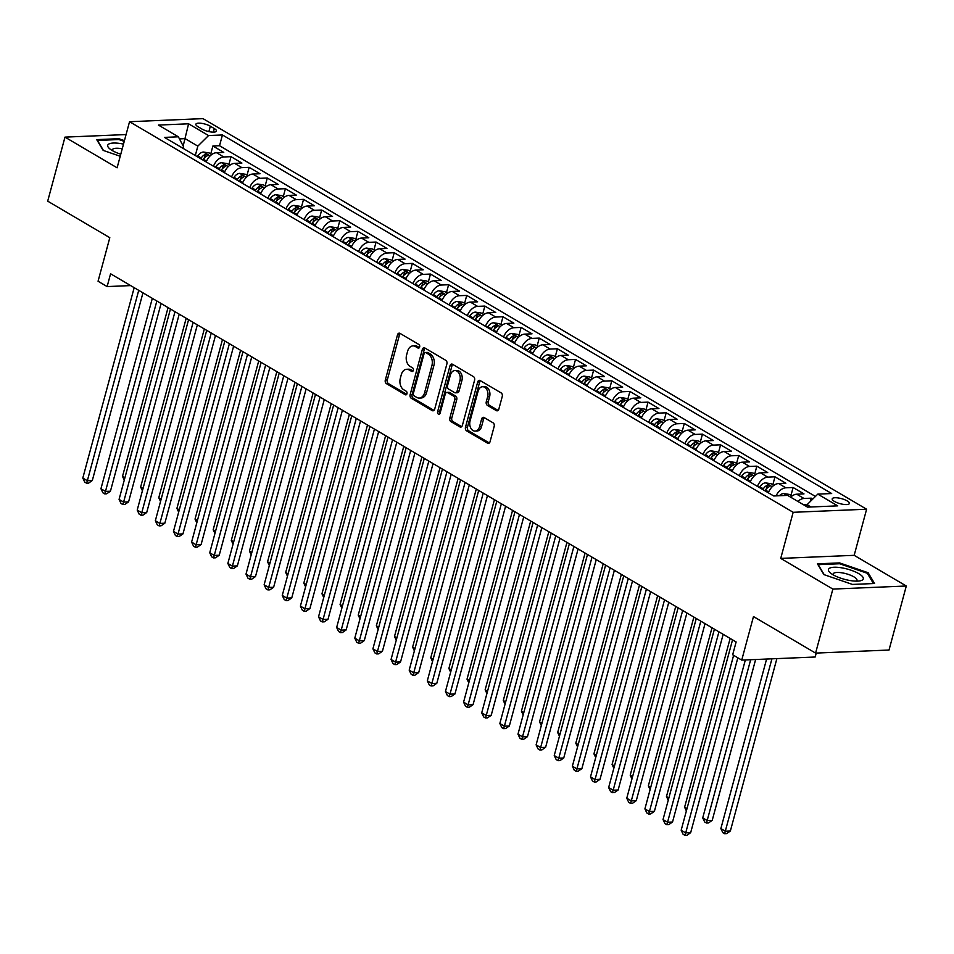 <?xml version="1.0" encoding="UTF-8"?>
<svg xmlns="http://www.w3.org/2000/svg" width="954" height="954" viewBox="0 0 954 954"><rect width="100%" height="100%" fill="white"/><g stroke="black" fill="none" stroke-linecap="round" stroke-linejoin="round"><path stroke-width="1.43" d="M419.653 346.982A1.908 1.336 -92.4 0 0 418.878 344.489L399.976 333.363A2.719 1.908 -92.4 0 0 399.177 333.149A2.719 1.908 -92.4 0 0 397.508 334.83L385.309 380.074A2.719 1.908 -92.4 0 0 386.406 383.639L405.319 394.765A1.908 1.336 -92.4 0 0 406.261 391.247L403.816 389.804A8.717 6.094 -92.4 0 1 400.298 378.404L401.312 374.636A8.717 6.094 -92.4 0 1 406.642 369.281A8.717 6.094 -92.4 0 1 409.171 369.949L411.627 371.392A1.908 1.336 -92.4 0 0 412.569 367.862L410.125 366.431A8.717 6.094 -92.4 0 1 406.595 355.031L407.62 351.263A8.717 6.094 -92.4 0 1 412.951 345.897A8.717 6.094 -92.4 0 1 415.479 346.564L417.935 348.007A1.908 1.336 -92.4 0 0 419.653 346.982M847.14 500.886A8.884 2.612 15.1 0 0 837.994 497.916A8.884 2.612 15.1 0 0 832.21 498.847A8.884 2.612 15.1 0 0 834.44 501.422A8.884 2.612 15.1 0 0 843.586 504.392A8.884 2.612 15.1 0 0 849.37 503.473A8.884 2.612 15.1 0 0 847.14 500.886M496.366 410.637A2.719 1.908 -92.4 0 0 497.165 410.84A2.719 1.908 -92.4 0 0 498.823 409.171L502.257 396.47A2.719 1.908 -92.4 0 0 501.148 392.905L480.148 380.551A2.719 1.908 -92.4 0 0 479.361 380.336A2.719 1.908 -92.4 0 0 477.692 382.017L465.48 427.261A2.719 1.908 -92.4 0 0 466.578 430.826L487.589 443.193A2.719 1.908 -92.4 0 0 488.376 443.395A2.719 1.908 -92.4 0 0 490.046 441.726L494.184 426.39A2.719 1.908 -92.4 0 0 493.075 422.825L484.095 417.53A2.719 1.908 -92.4 0 0 483.296 417.327A2.719 1.908 -92.4 0 0 481.627 418.997L479.576 426.605A7.286 5.092 -92.4 0 1 475.128 431.089A7.286 5.092 -92.4 0 1 470.06 421L478.097 391.212A7.286 5.092 -92.4 0 1 482.557 386.728A7.286 5.092 -92.4 0 1 487.613 396.816L486.278 401.777A2.719 1.908 -92.4 0 0 487.375 405.343L496.366 410.637L497.928 410.566M126.071 134.562L64.979 137.126L47.7 201.151L109.805 237.701L98.059 281.239L107.122 286.582L110.581 273.774L736.13 641.959L732.672 654.754L741.735 660.096L815.181 657.008L816.242 653.085M832.866 589.083L906.3 586.006L854.176 555.323L780.73 558.4L832.866 589.083L815.587 653.108L753.481 616.558L741.735 660.096M780.73 558.4L793.168 512.298L129.541 121.707L202.987 118.63L866.614 509.221L793.168 512.298M64.979 137.126L117.103 167.809L129.541 121.707M446.901 363.891A2.719 1.908 -92.4 0 0 445.804 360.338L424.792 347.971A2.719 1.908 -92.4 0 0 424.005 347.769A2.719 1.908 -92.4 0 0 422.336 349.438L410.137 394.682A2.719 1.908 -92.4 0 0 411.234 398.247L432.234 410.614A2.719 1.908 -92.4 0 0 433.021 410.816A2.719 1.908 -92.4 0 0 434.69 409.147L446.901 363.891M452.47 364.261L473.47 376.627A2.719 1.908 -92.4 0 1 474.579 380.181L462.368 425.436A2.719 1.908 -92.4 0 1 460.699 427.106A2.719 1.908 -92.4 0 1 459.911 426.903L450.92 421.608A2.719 1.908 -92.4 0 1 449.823 418.043L454.772 399.69A2.719 1.908 -92.4 0 0 453.675 396.137L447.712 392.631A2.719 1.908 -92.4 0 0 446.913 392.416A2.719 1.908 -92.4 0 0 445.244 394.097L440.092 413.201A1.908 1.336 -92.4 0 1 437.6 411.734L450.014 365.728A2.719 1.908 -92.4 0 1 451.683 364.058A2.719 1.908 -92.4 0 1 452.47 364.261M906.3 586.006L889.021 650.032L815.587 653.108M812.772 499.073L811.246 498.167L810.351 501.458M797.866 501.422A11.102 7.238 -59.5 0 1 803.995 498.477L796.745 494.208L803.983 493.898L793.108 487.494L790.985 495.376M776.079 495.865A11.102 7.238 -59.5 0 1 785.857 487.804L778.607 483.535L785.857 483.225L774.982 476.821L772.847 484.704M757.452 486.397A11.102 7.238 -59.5 0 1 767.731 477.131L760.481 472.862L767.72 472.552L756.844 466.148L754.721 474.031M739.314 475.724A11.102 7.238 -59.5 0 1 749.606 466.458L742.343 462.189L749.594 461.891L738.718 455.487L736.583 463.358M721.188 465.051A11.102 7.238 -59.5 0 1 731.468 455.785L724.217 451.516L731.456 451.218L720.58 444.814L718.457 452.685M703.05 454.378A11.102 7.238 -59.5 0 1 713.342 445.113L706.079 440.843L713.33 440.545L702.454 434.142L700.319 442.012M684.924 443.705A11.102 7.238 -59.5 0 1 695.204 434.44L687.953 430.171L695.192 429.872L684.316 423.469L682.193 431.339M666.786 433.033A11.102 7.238 -59.5 0 1 677.078 423.767L669.815 419.498L677.066 419.2L666.19 412.796L664.056 420.666M648.66 422.36A11.102 7.238 -59.5 0 1 658.94 413.094L651.689 408.825L658.928 408.527L648.052 402.123L645.93 409.993M630.522 411.687A11.102 7.238 -59.5 0 1 640.814 402.421L633.551 398.164L640.802 397.854L629.926 391.45L627.792 399.332M612.396 401.026A11.102 7.238 -59.5 0 1 622.676 391.76L615.425 387.491L622.664 387.181L611.788 380.777L609.666 388.66M594.259 390.353A11.102 7.238 -59.5 0 1 604.55 381.087L597.287 376.818L604.538 376.508L593.662 370.104L591.528 377.987M576.133 379.68A11.102 7.238 -59.5 0 1 586.412 370.414L579.161 366.145L586.4 365.835L575.524 359.431L573.402 367.314M557.995 369.007A11.102 7.238 -59.5 0 1 568.286 359.741L561.024 355.472L568.274 355.162L557.398 348.759L555.264 356.641M539.869 358.334A11.102 7.238 -59.5 0 1 550.148 349.069L542.898 344.799L550.136 344.489L539.26 338.098L537.138 345.968M521.731 347.661A11.102 7.238 -59.5 0 1 532.022 338.396L524.76 334.127L532.01 333.828L521.134 327.425L519 335.295M503.605 336.989A11.102 7.238 -59.5 0 1 513.884 327.723L506.634 323.454L513.872 323.156L502.996 316.752L500.874 324.622M485.467 326.316A11.102 7.238 -59.5 0 1 495.758 317.05L488.496 312.781L495.746 312.483L484.87 306.079L482.736 313.949M467.341 315.643A11.102 7.238 -59.5 0 1 477.62 306.377L470.37 302.108L477.608 301.81L466.733 295.406L464.61 303.277M449.203 304.97A11.102 7.238 -59.5 0 1 459.494 295.704L452.232 291.435L459.482 291.137L448.607 284.733L446.472 292.604M431.077 294.297A11.102 7.238 -59.5 0 1 441.356 285.031L434.106 280.762L441.344 280.464L430.469 274.06L428.346 281.931M412.939 283.624A11.102 7.238 -59.5 0 1 423.23 274.37L415.968 270.101L423.218 269.791L412.343 263.387L410.208 271.27M394.813 272.963A11.102 7.238 -59.5 0 1 405.092 263.698L397.842 259.428L405.08 259.118L394.205 252.715L392.082 260.597M376.675 262.29A11.102 7.238 -59.5 0 1 386.966 253.025L379.704 248.755L386.954 248.445L376.079 242.042L373.944 249.924M358.549 251.617A11.102 7.238 -59.5 0 1 368.828 242.352L361.578 238.083L368.816 237.773L357.941 231.369L355.818 239.251M340.411 240.945A11.102 7.238 -59.5 0 1 350.702 231.679L343.44 227.41L350.69 227.1L339.815 220.696L337.68 228.578M322.285 230.272A11.102 7.238 -59.5 0 1 332.564 221.006L325.314 216.737L332.552 216.427L321.677 210.035L319.554 217.906M304.147 219.599A11.102 7.238 -59.5 0 1 314.438 210.333L307.176 206.064L314.426 205.766L303.551 199.362L301.416 207.233M286.021 208.926A11.102 7.238 -59.5 0 1 296.3 199.66L289.05 195.391L296.289 195.093L285.413 188.689L283.29 196.56M267.883 198.253A11.102 7.238 -59.5 0 1 278.174 188.987L270.912 184.718L278.163 184.42L267.287 178.016L265.152 185.887M249.757 187.58A11.102 7.238 -59.5 0 1 260.037 178.315L252.786 174.045L260.025 173.747L249.149 167.344L247.026 175.214M231.619 176.907A11.102 7.238 -59.5 0 1 241.911 167.642L234.648 163.372L241.899 163.074L231.023 156.671L223.773 156.969A11.102 7.238 120.5 0 0 213.493 166.234M228.888 164.541L231.023 156.671M198.027 126.727L202.01 129.076A8.61 2.54 15.1 0 0 210.87 131.95A8.61 2.54 15.1 0 0 216.475 131.056A8.61 2.54 15.1 0 0 214.316 128.563L210.333 126.214A8.61 2.54 15.1 0 0 201.473 123.328A8.61 2.54 15.1 0 0 195.868 124.223A8.61 2.54 15.1 0 0 198.027 126.727M810.96 506.979L807.072 504.702L817.781 494.124L831.673 493.54L222.437 134.967L208.544 135.551L197.836 146.129L195.308 155.538M817.781 494.124L837.719 505.858L807.549 507.123L787.61 495.388L773.718 495.973L164.482 137.4L178.374 136.816L158.436 125.069L188.594 123.805L208.544 135.551M815.431 496.438L219.539 145.724L212.885 145.998L223.761 152.401L216.522 152.7A11.102 7.238 120.5 0 0 206.231 161.965M241.911 167.642L249.149 167.344M260.037 178.315L267.287 178.016M278.174 188.987L285.413 188.689M296.3 199.66L303.551 199.362M314.438 210.333L321.677 210.035M332.564 221.006L339.815 220.696M350.702 231.679L357.941 231.369M368.828 242.352L376.079 242.042M386.966 253.025L394.205 252.715M405.092 263.698L412.343 263.387M423.23 274.37L430.469 274.06M441.356 285.031L448.607 284.733M459.494 295.704L466.733 295.406M477.62 306.377L484.87 306.079M495.758 317.05L502.996 316.752M513.884 327.723L521.134 327.425M532.022 338.396L539.26 338.098M550.148 349.069L557.398 348.759M568.286 359.741L575.524 359.431M586.412 370.414L593.662 370.104M604.55 381.087L611.788 380.777M622.676 391.76L629.926 391.45M640.814 402.421L648.052 402.123M658.94 413.094L666.19 412.796M677.078 423.767L684.316 423.469M695.204 434.44L702.454 434.142M713.342 445.113L720.58 444.814M731.468 455.785L738.718 455.487M749.606 466.458L756.844 466.148M767.731 477.131L774.982 476.821M785.857 487.804L793.108 487.494M803.995 498.477L811.246 498.167M807.072 504.702L806.571 506.55M197.836 146.129L185.148 138.652L179.459 138.89M183.168 145.986L188.594 123.805M183.108 148.359L183.55 146.725L178.374 136.816M854.176 555.323L866.614 509.221M107.122 286.582L130.65 285.592M210.762 153.88L212.885 145.998M219.539 145.724L222.437 134.967M234.648 163.372A11.102 7.238 120.5 0 0 224.369 172.638M252.786 174.045A11.102 7.238 120.5 0 0 242.495 183.311M270.912 184.718A11.102 7.238 120.5 0 0 260.633 193.984M289.05 195.391A11.102 7.238 120.5 0 0 278.759 204.657M307.176 206.064A11.102 7.238 120.5 0 0 296.897 215.33M325.314 216.737A11.102 7.238 120.5 0 0 315.023 226.003M343.44 227.41A11.102 7.238 120.5 0 0 333.161 236.675M361.578 238.083A11.102 7.238 120.5 0 0 351.287 247.348M379.704 248.755A11.102 7.238 120.5 0 0 369.425 258.021M397.842 259.428A11.102 7.238 120.5 0 0 387.551 268.694M415.968 270.101A11.102 7.238 120.5 0 0 405.688 279.355M434.106 280.762A11.102 7.238 120.5 0 0 423.814 290.028M452.232 291.435A11.102 7.238 120.5 0 0 441.952 300.701M470.37 302.108A11.102 7.238 120.5 0 0 460.078 311.374M488.496 312.781A11.102 7.238 120.5 0 0 478.216 322.047M506.634 323.454A11.102 7.238 120.5 0 0 496.342 332.719M524.76 334.127A11.102 7.238 120.5 0 0 514.48 343.392M542.898 344.799A11.102 7.238 120.5 0 0 532.606 354.065M561.024 355.472A11.102 7.238 120.5 0 0 550.744 364.738M579.161 366.145A11.102 7.238 120.5 0 0 568.87 375.411M597.287 376.818A11.102 7.238 120.5 0 0 587.008 386.084M615.425 387.491A11.102 7.238 120.5 0 0 605.134 396.757M633.551 398.164A11.102 7.238 120.5 0 0 623.272 407.418M651.689 408.825A11.102 7.238 120.5 0 0 641.398 418.09M669.815 419.498A11.102 7.238 120.5 0 0 659.536 428.763M687.953 430.171A11.102 7.238 120.5 0 0 677.662 439.436M706.079 440.843A11.102 7.238 120.5 0 0 695.8 450.109M724.217 451.516A11.102 7.238 120.5 0 0 713.926 460.782M742.343 462.189A11.102 7.238 120.5 0 0 732.064 471.455M760.481 472.862A11.102 7.238 120.5 0 0 750.19 482.128M778.607 483.535A11.102 7.238 120.5 0 0 768.328 492.801M796.745 494.208A11.102 7.238 120.5 0 0 790.616 497.153M124.437 140.632L118.833 138.7L96.712 139.63L103.151 150.386L120.216 156.265M874.568 583.502L868.128 572.734L839.568 562.908L817.459 563.838L823.898 574.594L852.447 584.432L874.568 583.502M118.594 139.558L118.833 138.7M839.341 563.766L839.568 562.908M867.77 574.069L868.128 572.734M419.366 347.602L417.47 346.481A8.717 6.094 -92.4 0 0 414.93 345.813L412.951 345.897M406.642 369.281L408.622 369.198A8.717 6.094 -92.4 0 1 411.162 369.866L413.058 370.987M400.203 333.495A2.719 1.908 -92.4 0 0 399.499 334.747L387.288 379.99A2.719 1.908 -92.4 0 0 388.385 383.556L406.75 394.36M425.031 348.103A2.719 1.908 -92.4 0 0 424.327 349.355L412.116 394.598A2.719 1.908 -92.4 0 0 413.213 398.164L433.987 410.387M425.806 352.646A1.908 1.336 -92.4 0 0 424.089 353.672L413.368 393.394A1.908 1.336 -92.4 0 0 414.143 395.886L416.719 397.401A8.717 6.094 -92.4 0 0 419.259 398.068A8.717 6.094 -92.4 0 0 424.59 392.702L431.912 365.561A8.717 6.094 -92.4 0 0 428.382 354.161L425.806 352.646L427.786 352.563A1.908 1.336 -92.4 0 0 427.237 352.42L425.257 352.503M419.259 398.068L421.239 397.985A8.717 6.094 -92.4 0 0 426.569 392.631L424.59 392.702M427.786 352.563L430.373 354.077A8.717 6.094 -92.4 0 1 433.891 365.477L426.569 392.631M461.664 426.676L452.911 421.525L450.92 421.608M446.913 392.416L448.905 392.332A2.719 1.908 -92.4 0 1 449.692 392.547L455.654 396.053A2.719 1.908 -92.4 0 1 456.751 399.607L451.802 417.959A2.719 1.908 -92.4 0 0 452.911 421.525M452.709 364.392A2.719 1.908 -92.4 0 0 452.005 365.644L439.591 411.651A1.908 1.336 -92.4 0 0 439.889 413.69M459.911 380.658A7.286 5.092 -92.4 0 0 454.843 370.569A7.286 5.092 -92.4 0 0 450.383 375.053L447.557 385.547A2.719 1.908 -92.4 0 0 448.654 389.101L454.617 392.619A2.719 1.908 -92.4 0 0 455.416 392.821A2.719 1.908 -92.4 0 0 457.073 391.152L459.911 380.658L461.891 380.574A7.286 5.092 -92.4 0 0 456.823 370.486L454.843 370.569M455.416 392.821L457.395 392.738A2.719 1.908 -92.4 0 0 459.065 391.068L457.073 391.152M461.891 380.574L459.065 391.068M482.557 386.728L484.537 386.644A7.286 5.092 -92.4 0 1 489.605 396.733L488.269 401.694A2.719 1.908 -92.4 0 0 489.366 405.259L498.119 410.411M475.128 431.089L477.107 431.005A7.286 5.092 -92.4 0 0 481.567 426.521L479.576 426.605M484.322 417.673A2.719 1.908 -92.4 0 0 483.618 418.913L481.567 426.521M480.375 380.682A2.719 1.908 -92.4 0 0 479.671 381.934L467.472 427.177A2.719 1.908 -92.4 0 0 468.569 430.743L489.342 442.966M211.812 154.488L209.164 152.938L203.381 152.032A7.358 4.794 120.5 0 0 197.776 155.967L197.287 156.706M202.916 160.01L203.393 159.27A7.358 4.794 -59.5 0 1 207.423 155.717C208.342 154.81 207.626 154.381 205.253 154.441A7.358 4.794 120.5 0 0 201.222 157.994L200.734 158.734M202.773 159.926L203.119 159.39A3.744 2.445 -59.5 0 1 204.228 158.149M168.059 307.605L122.506 476.404L124.902 477.811M124.282 480.101L122.506 476.404M138.724 290.338L87.351 480.733L82.807 478.061L134.18 287.667M142.957 292.83L92.311 480.518L87.351 480.733L86.575 483.201L84.763 482.128L82.807 478.061M92.311 480.518L88.567 483.118L86.575 483.201M123.495 144.114A18.043 5.319 15.1 0 0 109.662 148.741A18.043 5.319 15.1 0 0 112.226 150.517A18.043 5.319 15.1 0 0 120.776 154.226M122.231 148.8A12.354 3.637 15.1 0 0 112.381 149.79A12.354 3.637 15.1 0 0 112.477 150.66M103.473 150.505L97.463 140.441L118.892 139.546L124.235 141.383M842.12 567.904A18.043 5.319 15.1 0 0 830.397 572.949A18.043 5.319 15.1 0 0 849.632 580.461A18.043 5.319 15.1 0 0 859.864 580.891A18.043 5.319 15.1 0 0 860.556 574.809A18.043 5.319 15.1 0 0 842.12 567.904M856.453 581.141A12.354 3.637 15.1 0 0 856.978 580.426A12.354 3.637 15.1 0 0 842.477 572.913A12.354 3.637 15.1 0 0 833.128 573.998A12.354 3.637 15.1 0 0 833.224 574.868M824.22 574.713L818.198 564.649L839.627 563.754L867.305 573.282L873.447 583.55M229.95 165.161L227.29 163.611L221.507 162.705A7.358 4.794 120.5 0 0 215.902 166.64L215.425 167.379M221.042 170.683L221.519 169.943A7.358 4.794 -59.5 0 1 225.561 166.39C226.48 165.483 225.752 165.054 223.379 165.114A7.358 4.794 120.5 0 0 219.348 168.667L218.871 169.407M220.899 170.599L221.256 170.062A3.744 2.445 -59.5 0 1 222.354 168.822M186.185 318.278L140.643 487.065L143.04 488.484M142.42 490.773L140.643 487.065M248.076 175.834L245.428 174.272L239.645 173.378A7.358 4.794 120.5 0 0 234.04 177.313L233.551 178.052M239.18 181.355L239.657 180.616A7.358 4.794 -59.5 0 1 243.687 177.062C244.606 176.156 243.89 175.727 241.517 175.786A7.358 4.794 120.5 0 0 237.486 179.34L236.997 180.079M239.037 181.272L239.382 180.735A3.744 2.445 -59.5 0 1 240.491 179.495M204.323 328.951L158.769 497.738L161.166 499.157M160.546 501.446L158.769 497.738M266.214 186.507L263.554 184.945L257.771 184.05A7.358 4.794 120.5 0 0 252.166 187.986L251.689 188.725M257.306 192.028L257.783 191.289A7.358 4.794 -59.5 0 1 261.825 187.735C262.744 186.829 262.016 186.4 259.643 186.459A7.358 4.794 120.5 0 0 255.612 190.013L255.135 190.752M257.163 191.945L257.52 191.408A3.744 2.445 -59.5 0 1 258.617 190.168M222.449 339.624L176.907 508.41L179.304 509.83M178.684 512.119L176.907 508.41M284.34 197.18L281.692 195.618L275.909 194.723A7.358 4.794 120.5 0 0 270.304 198.647L269.815 199.398M275.444 202.701L275.921 201.962A7.358 4.794 -59.5 0 1 279.951 198.408C280.87 197.502 280.154 197.073 277.781 197.132A7.358 4.794 120.5 0 0 273.75 200.674L273.261 201.425M275.301 202.618L275.646 202.081A3.744 2.445 -59.5 0 1 276.755 200.841L277.781 197.132M240.587 350.297L195.033 519.083L197.43 520.49M196.81 522.792L195.033 519.083M156.85 301.011L105.477 491.405L100.945 488.734L152.318 298.34M161.083 303.503L110.437 491.191L105.477 491.405L104.713 493.874L102.901 492.801L100.945 488.734M110.437 491.191L106.693 493.79L104.713 493.874M174.987 311.684L123.615 502.078L119.071 499.407L170.444 309.013M179.221 314.176L128.575 501.864L123.615 502.078L122.839 504.547L121.027 503.473L119.071 499.407M128.575 501.864L124.831 504.463L122.839 504.547M193.113 322.357L141.741 512.751L137.209 510.08L188.582 319.685M197.347 324.849L146.701 512.536L141.741 512.751L140.977 515.22L139.165 514.146L137.209 510.08M146.701 512.536L142.957 515.136L140.977 515.22M211.251 333.029L159.878 523.424L155.335 520.753L206.708 330.358M215.485 335.522L164.839 523.209L159.878 523.424L159.103 525.881L157.291 524.819L155.335 520.753M164.839 523.209L161.083 525.797L159.103 525.881M302.478 207.853L299.818 206.291L294.035 205.396A7.358 4.794 120.5 0 0 288.43 209.32L287.953 210.059M293.57 213.374L294.047 212.635A7.358 4.794 -59.5 0 1 298.089 209.081C299.007 208.175 298.28 207.745 295.907 207.793A7.358 4.794 120.5 0 0 291.876 211.347L291.399 212.098M293.427 213.291L293.772 212.754A3.744 2.445 -59.5 0 1 294.881 211.514L295.907 207.793M258.713 360.958L213.171 529.756L215.568 531.163M214.948 533.465L213.171 529.756M229.377 343.702L178.004 534.097L173.473 531.426L224.846 341.031M233.611 346.195L182.965 533.882L178.004 534.097L177.241 536.553L175.417 535.492L173.473 531.426M182.965 533.882L179.221 536.47L177.241 536.553M320.604 218.526L317.956 216.963L312.173 216.069A7.358 4.794 120.5 0 0 306.568 219.992L306.079 220.732M311.708 224.047L312.185 223.308A7.358 4.794 -59.5 0 1 316.215 219.754C317.133 218.836 316.406 218.418 314.045 218.466A7.358 4.794 120.5 0 0 310.014 222.02L309.525 222.759M311.564 223.963L311.91 223.427A3.744 2.445 -59.5 0 1 313.019 222.175L314.045 218.466M276.851 371.631L231.297 540.429L233.694 541.836M233.074 544.138L231.297 540.429M247.515 354.363L196.142 544.758L191.599 542.099L242.972 351.704M251.749 356.856L201.103 544.555L196.142 544.758L195.367 547.226L193.555 546.165L191.599 542.099M201.103 544.555L197.347 547.143L195.367 547.226M338.742 229.198L336.082 227.636L330.299 226.742A7.358 4.794 120.5 0 0 324.694 230.665L324.217 231.405M329.834 234.72L330.311 233.98A7.358 4.794 -59.5 0 1 334.353 230.427C335.271 229.509 334.544 229.091 332.171 229.139A7.358 4.794 120.5 0 0 328.14 232.693L327.663 233.432M329.69 234.636L330.036 234.1A3.744 2.445 -59.5 0 1 331.145 232.848L332.171 229.139M294.977 382.304L249.435 551.102L251.832 552.509M251.212 554.811L249.435 551.102M265.641 365.036L214.268 555.431L209.737 552.771L261.11 362.377M269.875 367.528L219.229 555.228L214.268 555.431L213.505 557.899L211.681 556.838L209.737 552.771M219.229 555.228L215.485 557.816L213.505 557.899M356.868 239.871L354.22 238.309L348.437 237.415A7.358 4.794 120.5 0 0 342.832 241.338L342.343 242.077M347.971 245.393L348.448 244.653A7.358 4.794 -59.5 0 1 352.479 241.1C353.397 240.181 352.67 239.764 350.309 239.812A7.358 4.794 120.5 0 0 346.266 243.365L345.789 244.105M347.828 245.309L348.174 244.761A3.744 2.445 -59.5 0 1 349.283 243.52M313.115 392.976L267.561 561.775L269.958 563.182M269.338 565.472L267.561 561.775M283.779 375.709L232.406 566.104L227.863 563.444L279.236 373.05M288.013 378.201L237.367 565.901L232.406 566.104L231.631 568.572L229.819 567.511L227.863 563.444M237.367 565.901L233.611 568.489L231.631 568.572M375.005 250.544L372.346 248.982L366.563 248.076A7.358 4.794 120.5 0 0 360.958 252.011L360.481 252.75M366.097 256.066L366.574 255.314A7.358 4.794 -59.5 0 1 370.617 251.773C371.535 250.854 370.808 250.425 368.435 250.485A7.358 4.794 120.5 0 0 364.404 254.038L363.927 254.778M365.954 255.982L366.3 255.433A3.744 2.445 -59.5 0 1 367.409 254.193M331.241 403.649L285.699 572.448L288.096 573.855M287.476 576.144L285.699 572.448M393.131 261.217L390.484 259.655L384.7 258.749A7.358 4.794 120.5 0 0 379.096 262.684L378.607 263.423M384.235 266.726L384.712 265.987A7.358 4.794 -59.5 0 1 388.743 262.433C389.661 261.527 388.934 261.098 386.573 261.157A7.358 4.794 120.5 0 0 382.53 264.711L382.053 265.45M384.092 266.643L384.438 266.106A3.744 2.445 -59.5 0 1 385.547 264.866M349.379 414.322L303.825 583.121L306.222 584.528M305.602 586.817L303.825 583.121M411.269 271.89L408.61 270.328L402.826 269.422A7.358 4.794 120.5 0 0 397.222 273.357L396.745 274.096M402.361 277.399L402.838 276.66A7.358 4.794 -59.5 0 1 406.881 273.106C407.799 272.2 407.072 271.771 404.699 271.83A7.358 4.794 120.5 0 0 400.668 275.384L400.191 276.123M402.218 277.316L402.564 276.779A3.744 2.445 -59.5 0 1 403.673 275.539M367.505 424.995L321.963 593.793L324.36 595.201M323.74 597.49L321.963 593.793M429.395 282.551L426.748 281.001L420.964 280.094A7.358 4.794 120.5 0 0 415.36 284.03L414.871 284.769M420.499 288.072L420.976 287.333A7.358 4.794 -59.5 0 1 425.007 283.779C425.925 282.873 425.198 282.444 422.837 282.503A7.358 4.794 120.5 0 0 418.794 286.057L418.317 286.796M420.356 287.989L420.702 287.452A3.744 2.445 -59.5 0 1 421.811 286.212M385.631 435.668L340.089 604.466L342.486 605.873M341.866 608.163L340.089 604.466M447.533 293.224L444.874 291.674L439.09 290.767A7.358 4.794 120.5 0 0 433.486 294.703L433.009 295.442M438.625 298.745L439.102 298.006A7.358 4.794 -59.5 0 1 443.145 294.452C444.063 293.546 443.336 293.116 440.963 293.176A7.358 4.794 120.5 0 0 436.932 296.73L436.455 297.469M438.482 298.662L438.828 298.125A3.744 2.445 -59.5 0 1 439.937 296.885M403.769 446.341L358.227 615.127L360.624 616.546M360.004 618.836L358.227 615.127M465.659 303.897L463.012 302.335L457.228 301.44A7.358 4.794 120.5 0 0 451.624 305.375L451.135 306.115M456.763 309.418L457.24 308.679A7.358 4.794 -59.5 0 1 461.271 305.125C462.189 304.219 461.462 303.789 459.101 303.849A7.358 4.794 120.5 0 0 455.058 307.403L454.581 308.142M456.62 309.334L456.966 308.798A3.744 2.445 -59.5 0 1 458.075 307.558M421.895 457.014L376.353 625.8L378.75 627.219M378.13 629.509L376.353 625.8M483.797 314.57L481.138 313.007L475.354 312.113A7.358 4.794 120.5 0 0 469.75 316.048L469.273 316.788M474.889 320.091L475.366 319.351A7.358 4.794 -59.5 0 1 479.409 315.798C480.327 314.892 479.6 314.462 477.227 314.522A7.358 4.794 120.5 0 0 473.196 318.076L472.719 318.815M474.746 320.007L475.092 319.471A3.744 2.445 -59.5 0 1 476.201 318.231M440.032 467.687L394.491 636.473L396.888 637.88M396.268 640.182L394.491 636.473M501.923 325.242L499.276 323.68L493.492 322.786A7.358 4.794 120.5 0 0 487.888 326.709L487.399 327.461M493.027 330.764L493.504 330.024A7.358 4.794 -59.5 0 1 497.535 326.471C498.453 325.564 497.726 325.135 495.364 325.195A7.358 4.794 120.5 0 0 491.322 328.736L490.845 329.488M492.884 330.68L493.23 330.144A3.744 2.445 -59.5 0 1 494.339 328.903M458.158 478.348L412.617 647.146L415.014 648.553M414.394 650.855L412.617 647.146M520.061 335.915L517.402 334.353L511.618 333.459A7.358 4.794 120.5 0 0 506.014 337.382L505.537 338.121M511.153 341.437L511.63 340.697A7.358 4.794 -59.5 0 1 515.673 337.144C516.591 336.237 515.864 335.808 513.49 335.856A7.358 4.794 120.5 0 0 509.46 339.409L508.983 340.149M511.01 341.353L511.356 340.816A3.744 2.445 -59.5 0 1 512.465 339.576M476.296 489.02L430.755 657.819L433.152 659.226M432.532 661.527L430.755 657.819M538.187 346.588L535.54 345.026L529.756 344.132A7.358 4.794 120.5 0 0 524.151 348.055L523.663 348.794M529.291 352.109L529.768 351.37A7.358 4.794 -59.5 0 1 533.799 347.816C534.717 346.898 533.99 346.481 531.628 346.529A7.358 4.794 120.5 0 0 527.586 350.082L527.109 350.822M529.148 352.026L529.494 351.489A3.744 2.445 -59.5 0 1 530.603 350.237M494.422 499.693L448.881 668.492L451.278 669.899M450.658 672.2L448.881 668.492M556.325 357.261L553.666 355.699L547.882 354.805A7.358 4.794 120.5 0 0 542.277 358.728L541.8 359.467M547.417 362.782L547.894 362.043A7.358 4.794 -59.5 0 1 551.937 358.489C552.855 357.571 552.127 357.154 549.754 357.201A7.358 4.794 120.5 0 0 545.724 360.755L545.247 361.494M547.274 362.699L547.62 362.15A3.744 2.445 -59.5 0 1 548.729 360.91M512.56 510.366L467.019 679.165L469.416 680.572M468.796 682.873L467.019 679.165M574.451 367.934L571.804 366.372L566.02 365.465A7.358 4.794 120.5 0 0 560.415 369.401L559.926 370.14M565.555 373.455L566.032 372.704A7.358 4.794 -59.5 0 1 570.063 369.162C570.981 368.244 570.253 367.815 567.892 367.874A7.358 4.794 120.5 0 0 563.85 371.428L563.373 372.167M565.412 373.372L565.758 372.823A3.744 2.445 -59.5 0 1 566.867 371.583M530.686 521.039L485.145 689.837L487.542 691.245M486.922 693.534L485.145 689.837M301.905 386.382L250.532 576.776L246.001 574.105L297.374 383.711M306.139 388.874L255.493 576.574L250.532 576.776L249.769 579.245L247.945 578.184L246.001 574.105M255.493 576.574L251.749 579.161L249.769 579.245M320.043 397.055L268.67 587.449L264.127 584.778L315.5 394.384M324.277 399.547L273.631 587.247L268.67 587.449L267.895 589.918L266.083 588.845L264.127 584.778M273.631 587.247L269.875 589.834L267.895 589.918M338.169 407.728L286.796 598.122L282.265 595.451L333.638 405.056M342.403 410.22L291.757 597.919L286.796 598.122L286.033 600.591L284.209 599.517L282.265 595.451M291.757 597.919L288.013 600.507L286.033 600.591M356.295 418.401L304.934 608.795L300.391 606.124L351.764 415.729M360.54 420.893L309.895 608.58L304.934 608.795L304.159 611.264L302.346 610.19L300.391 606.124M309.895 608.58L306.139 611.18L304.159 611.264M374.433 429.073L323.06 619.468L318.529 616.797L369.902 426.402M378.666 431.566L328.021 619.253L323.06 619.468L322.297 621.936L320.472 620.863L318.529 616.797M328.021 619.253L324.277 621.853L322.297 621.936M392.559 439.746L341.198 630.141L336.655 627.47L388.028 437.075M396.792 442.239L346.159 629.926L341.198 630.141L340.423 632.609L338.61 631.536L336.655 627.47M346.159 629.926L342.403 632.526L340.423 632.609M410.697 450.419L359.324 640.814L354.793 638.143L406.166 447.748M414.93 452.911L364.285 640.599L359.324 640.814L358.549 643.27L356.736 642.209L354.793 638.143M364.285 640.599L360.54 643.199L358.549 643.27M428.823 461.092L377.462 651.487L372.919 648.815L424.291 458.421M433.056 463.584L382.423 651.272L377.462 651.487L376.687 653.943L374.874 652.882L372.919 648.815M382.423 651.272L378.666 653.86L376.687 653.943M446.961 471.765L395.588 662.148L391.057 659.488L442.429 469.094M451.194 474.245L400.549 661.945L395.588 662.148L394.813 664.616L393 663.555L391.057 659.488M400.549 661.945L396.804 664.533L394.813 664.616M465.087 482.426L413.726 672.82L409.183 670.161L460.555 479.767M469.32 484.918L418.687 672.618L413.726 672.82L412.951 675.289L411.138 674.228L409.183 670.161M418.687 672.618L414.93 675.205L412.951 675.289M483.225 493.099L431.852 683.493L427.32 680.834L478.693 490.439M487.458 495.591L436.813 683.291L431.852 683.493L431.077 685.962L429.264 684.9L427.32 680.834M436.813 683.291L433.068 685.878L431.077 685.962M501.351 503.772L449.99 694.166L445.446 691.507L496.819 501.112M505.584 506.264L454.951 693.963L449.99 694.166L449.215 696.635L447.402 695.573L445.446 691.507M454.951 693.963L451.194 696.551L449.215 696.635M592.589 378.607L589.93 377.045L584.146 376.138A7.358 4.794 120.5 0 0 578.541 380.074L578.064 380.813M583.681 384.128L584.158 383.377A7.358 4.794 -59.5 0 1 588.201 379.835C589.119 378.917 588.391 378.488 586.018 378.547A7.358 4.794 120.5 0 0 581.988 382.101L581.511 382.84M583.538 384.033L583.884 383.496A3.744 2.445 -59.5 0 1 584.993 382.256M548.824 531.712L503.283 700.51L505.68 701.917M505.06 704.207L503.283 700.51M610.715 389.28L608.068 387.718L602.284 386.811A7.358 4.794 120.5 0 0 596.679 390.746L596.19 391.486M601.819 394.789L602.296 394.05A7.358 4.794 -59.5 0 1 606.327 390.496C607.245 389.59 606.517 389.16 604.156 389.22A7.358 4.794 120.5 0 0 600.114 392.774L599.637 393.513M601.676 394.706L602.022 394.169A3.744 2.445 -59.5 0 1 603.131 392.929M566.95 542.385L521.409 711.183L523.806 712.59M523.186 714.88L521.409 711.183M628.853 399.953L626.194 398.39L620.41 397.484A7.358 4.794 120.5 0 0 614.805 401.419L614.328 402.159M619.945 405.462L620.422 404.723A7.358 4.794 -59.5 0 1 624.465 401.169C625.383 400.263 624.655 399.833 622.282 399.893A7.358 4.794 120.5 0 0 618.252 403.447L617.775 404.186M619.802 405.378L620.148 404.842A3.744 2.445 -59.5 0 1 621.257 403.602M585.088 553.058L539.547 721.856L541.944 723.263M541.323 725.553L539.547 721.856M646.979 410.614L644.332 409.063L638.548 408.157A7.358 4.794 120.5 0 0 632.943 412.092L632.454 412.832M638.083 416.135L638.56 415.395A7.358 4.794 -59.5 0 1 642.591 411.842C643.509 410.935 642.781 410.506 640.42 410.566A7.358 4.794 120.5 0 0 636.378 414.119L635.901 414.859M637.94 416.051L638.286 415.515A3.744 2.445 -59.5 0 1 639.395 414.274M603.214 563.731L557.673 732.517L560.07 733.936M559.449 736.226L557.673 732.517M519.489 514.444L468.116 704.839L463.584 702.168L514.957 511.773M523.722 516.937L473.077 704.636L468.116 704.839L467.341 707.308L465.528 706.234L463.584 702.168M473.077 704.636L469.332 707.224L467.341 707.308M537.615 525.117L486.242 715.512L481.71 712.841L533.083 522.446M541.848 527.61L491.215 715.309L486.242 715.512L485.479 717.98L483.666 716.907L481.71 712.841M491.215 715.309L487.458 717.897L485.479 717.98M555.753 535.79L504.38 726.185L499.848 723.514L551.221 533.119M559.986 538.283L509.341 725.982L504.38 726.185L503.605 728.653L501.792 727.58L499.848 723.514M509.341 725.982L505.596 728.57L503.605 728.653M573.879 546.463L522.506 736.858L517.974 734.186L569.347 543.792M578.112 548.955L527.479 736.643L522.506 736.858L521.743 739.326L519.93 738.253L517.974 734.186M527.479 736.643L523.722 739.243L521.743 739.326M665.117 421.286L662.458 419.724L656.674 418.83A7.358 4.794 120.5 0 0 651.069 422.765L650.592 423.504M656.209 426.808L656.686 426.068A7.358 4.794 -59.5 0 1 660.728 422.515C661.647 421.608 660.919 421.179 658.546 421.239A7.358 4.794 120.5 0 0 654.516 424.792L654.039 425.532M656.066 426.724L656.412 426.188A3.744 2.445 -59.5 0 1 657.521 424.947M621.352 574.403L575.811 743.19L578.207 744.609M577.587 746.899L575.811 743.19M592.017 557.136L540.644 747.531L536.112 744.859L587.485 554.465M596.25 559.628L545.605 747.316L540.644 747.531L539.869 749.999L538.056 748.926L536.112 744.859M545.605 747.316L541.86 749.916L539.869 749.999M683.243 431.959L680.596 430.397L674.812 429.503A7.358 4.794 120.5 0 0 669.207 433.438L668.718 434.177M674.347 437.481L674.824 436.741A7.358 4.794 -59.5 0 1 678.854 433.188C679.773 432.281 679.045 431.852 676.684 431.912A7.358 4.794 120.5 0 0 672.642 435.465L672.165 436.205M674.204 437.397L674.55 436.86A3.744 2.445 -59.5 0 1 675.659 435.62M639.478 585.076L593.937 753.863L596.333 755.282M595.713 757.571L593.937 753.863M610.143 567.809L558.77 758.203L554.238 755.532L605.611 565.138M614.376 570.301L563.742 757.989L558.77 758.203L558.007 760.672L556.194 759.599L554.238 755.532M563.742 757.989L559.986 760.588L558.007 760.672M701.381 442.632L698.722 441.07L692.938 440.176A7.358 4.794 120.5 0 0 687.333 444.099L686.856 444.85M692.473 448.153L692.95 447.414A7.358 4.794 -59.5 0 1 696.992 443.86C697.911 442.954 697.183 442.525 694.81 442.584A7.358 4.794 120.5 0 0 690.779 446.138L690.302 446.877M692.33 448.07L692.676 447.533A3.744 2.445 -59.5 0 1 693.785 446.293M657.616 595.749L612.074 764.536L614.471 765.943M613.851 768.244L612.074 764.536M628.281 578.482L576.908 768.876L572.376 766.205L623.749 575.811M632.514 580.974L581.868 768.662L576.908 768.876L576.133 771.333L574.32 770.272L572.376 766.205M581.868 768.662L578.124 771.249L576.133 771.333M719.507 453.305L716.859 451.743L711.076 450.848A7.358 4.794 120.5 0 0 705.459 454.772L704.982 455.523M710.611 458.826L711.088 458.087A7.358 4.794 -59.5 0 1 715.118 454.533C716.037 453.627 715.309 453.198 712.948 453.257A7.358 4.794 120.5 0 0 708.905 456.799L708.428 457.55M710.468 458.743L710.813 458.206A3.744 2.445 -59.5 0 1 711.922 456.966M675.742 606.41L630.2 775.208L632.597 776.616M631.977 778.917L630.2 775.208M646.407 589.155L595.034 779.549L590.502 776.878L641.875 586.483M650.64 591.647L600.006 779.335L595.034 779.549L594.27 782.006L592.458 780.944L590.502 776.878M600.006 779.335L596.25 781.922L594.27 782.006M737.645 463.978L734.985 462.416L729.202 461.521A7.358 4.794 120.5 0 0 723.597 465.445L723.12 466.184M728.737 469.499L729.214 468.76A7.358 4.794 -59.5 0 1 733.256 465.206C734.175 464.3 733.447 463.871 731.074 463.918A7.358 4.794 120.5 0 0 727.043 467.472L726.566 468.211M728.594 469.416L728.939 468.879A3.744 2.445 -59.5 0 1 730.048 467.627M693.88 617.083L648.338 785.881L650.735 787.288M650.115 789.59L648.338 785.881M664.544 599.827L613.172 790.21L608.64 787.551L660.013 597.156M668.778 602.308L618.132 790.007L613.172 790.21L612.396 792.679L610.584 791.617L608.64 787.551M618.132 790.007L614.388 792.595L612.396 792.679M755.771 474.651L753.123 473.089L747.34 472.194A7.358 4.794 120.5 0 0 741.723 476.118L741.246 476.857M746.875 480.172L747.352 479.433A7.358 4.794 -59.5 0 1 751.382 475.879C752.301 474.961 751.573 474.543 749.212 474.591A7.358 4.794 120.5 0 0 745.169 478.145L744.692 478.884M746.732 480.089L747.077 479.552A3.744 2.445 -59.5 0 1 748.186 478.3M712.006 627.756L666.464 796.554L668.861 797.961M668.241 800.263L666.464 796.554M682.67 610.488L631.298 800.883L626.766 798.224L678.139 607.829M686.904 612.981L636.27 800.68L631.298 800.883L630.534 803.351L628.722 802.29L626.766 798.224M636.27 800.68L632.514 803.268L630.534 803.351M773.909 485.324L771.249 483.761L765.466 482.867A7.358 4.794 120.5 0 0 759.861 486.79L759.384 487.53M765.001 490.845L765.478 490.106A7.358 4.794 -59.5 0 1 769.52 486.552C770.438 485.634 769.711 485.216 767.338 485.264A7.358 4.794 120.5 0 0 763.307 488.818L762.83 489.557M764.858 490.761L765.203 490.213A3.744 2.445 -59.5 0 1 766.312 488.973M730.144 638.429L684.602 807.227L686.999 808.634M686.379 810.936L684.602 807.227M700.808 621.161L649.435 811.556L644.904 808.897L696.277 618.502M705.042 623.654L654.396 811.353L649.435 811.556L648.66 814.024L646.848 812.963L644.904 808.897M654.396 811.353L650.652 813.941L648.66 814.024M792.035 495.997L789.387 494.434L783.604 493.528A7.358 4.794 120.5 0 0 779.382 495.734M745.348 659.941L702.728 817.9L707.26 820.571L712.221 820.357L755.628 659.512M712.221 820.357L708.476 822.944L706.497 823.028L750.667 659.715M706.497 823.028L704.684 821.966L702.728 817.9M718.934 631.834L667.561 822.229L663.03 819.558L714.403 629.175M723.168 634.327L672.534 822.026L667.561 822.229L666.798 824.697L664.986 823.636L663.03 819.558M672.534 822.026L668.778 824.614L666.798 824.697M806.989 505.024L802.898 504.38M766.599 659.047L720.866 828.573L725.398 831.232L730.359 831.029L776.878 658.618M730.359 831.029L726.614 833.617L724.623 833.701L771.917 658.832M724.623 833.701L722.81 832.639L720.866 828.573M733.614 655.315L685.699 832.902L681.168 830.23L732.541 639.836M737.847 657.807L690.66 832.699L685.699 832.902L684.924 835.37L683.112 834.297L681.168 830.23M690.66 832.699L686.916 835.287L684.924 835.37M223.773 156.969L216.522 152.7M208.878 131.592L210.333 126.214M213.362 132.129L214.316 128.563M417.47 346.481L415.479 346.564M412.712 371.344L411.627 371.392M411.162 369.866L409.171 369.949M406.416 394.717L405.319 394.765M388.385 383.556L386.406 383.639M387.288 379.99L385.309 380.074M399.499 334.747L397.508 334.83M419.021 347.96L417.935 348.007M433.796 410.542L432.234 410.614M413.213 398.164L411.234 398.247M412.116 394.598L410.137 394.682M424.327 349.355L422.336 349.438M433.891 365.477L431.912 365.561M430.373 354.077L428.382 354.161M461.474 426.832L459.911 426.903M451.802 417.959L449.823 418.043M456.751 399.607L454.772 399.69M455.654 396.053L453.675 396.137M449.692 392.547L447.712 392.631M439.591 411.651L437.6 411.734M452.005 365.644L450.014 365.728M489.366 405.259L487.375 405.343M488.269 401.694L486.278 401.777M489.605 396.733L487.613 396.816M483.618 418.913L481.627 418.997M489.152 443.121L487.589 443.193M468.569 430.743L466.578 430.826M467.472 427.177L465.48 427.261M479.671 381.934L477.692 382.017M210.107 155.931L203.524 152.056M201.222 157.994L197.776 155.967M206.565 161.143L203.393 159.27M204.263 158.114L205.253 154.441M228.244 166.604L221.662 162.729M219.348 168.667L215.902 166.64M224.703 171.815L221.519 169.943M222.389 168.775L223.379 165.114M246.37 177.277L239.788 173.401M237.486 179.34L234.04 177.313M242.829 182.488L239.657 180.616M240.527 179.447L241.517 175.786M264.508 187.95L257.926 184.074M255.612 190.013L252.166 187.986M260.967 193.161L257.783 191.289M258.653 190.12L259.643 186.459M282.634 198.623L276.052 194.747M273.75 200.674L270.304 198.647M279.093 203.834L275.921 201.962M300.772 209.296L294.19 205.42M291.876 211.347L288.43 209.32M297.231 214.507L294.047 212.635M318.898 219.957L312.316 216.081M310.014 222.02L306.568 219.992M315.357 225.168L312.185 223.308M337.036 230.629L330.454 226.754M328.14 232.693L324.694 230.665M333.495 235.841L330.311 233.98M355.162 241.302L348.58 237.427M346.266 243.365L342.832 241.338M351.621 246.514L348.448 244.653M349.319 243.485L350.309 239.812M373.3 251.975L366.718 248.1M364.404 254.038L360.958 252.011M369.758 257.186L366.574 255.314M367.445 254.158L368.435 250.485M391.426 262.648L384.844 258.772M382.53 264.711L379.096 262.684M387.884 267.859L384.712 265.987M385.583 264.83L386.573 261.157M409.564 273.321L402.982 269.445M400.668 275.384L397.222 273.357M406.022 278.532L402.838 276.66M403.709 275.503L404.699 271.83M427.69 283.994L421.108 280.118M418.794 286.057L415.36 284.03M424.148 289.205L420.976 287.333M421.847 286.176L422.837 282.503M445.828 294.667L439.245 290.791M436.932 296.73L433.486 294.703M442.286 299.878L439.102 298.006M439.973 296.837L440.963 293.176M463.954 305.34L457.371 301.464M455.058 307.403L451.624 305.375M460.412 310.551L457.24 308.679M458.111 307.51L459.101 303.849M482.092 316.012L475.509 312.137M473.196 318.076L469.75 316.048M478.55 321.224L475.366 319.351M476.237 318.183L477.227 314.522M500.218 326.685L493.635 322.81M491.322 328.736L487.888 326.709M496.676 331.897L493.504 330.024M494.375 328.856L495.364 325.195M518.356 337.346L511.773 333.483M509.46 339.409L506.014 337.382M514.814 342.558L511.63 340.697M512.501 339.529L513.49 335.856M536.482 348.019L529.899 344.144M527.586 350.082L524.151 348.055M532.94 353.23L529.768 351.37M530.639 350.201L531.628 346.529M554.62 358.692L548.037 354.816M545.724 360.755L542.277 358.728M551.078 363.903L547.894 362.043M548.765 360.874L549.754 357.201M572.746 369.365L566.163 365.489M563.85 371.428L560.415 369.401M569.204 374.576L566.032 372.704M566.903 371.547L567.892 367.874M590.884 380.038L584.301 376.162M581.988 382.101L578.541 380.074M587.342 385.249L584.158 383.377M585.029 382.22L586.018 378.547M609.01 390.711L602.427 386.835M600.114 392.774L596.679 390.746M605.468 395.922L602.296 394.05M603.166 392.893L604.156 389.22M627.148 401.384L620.553 397.508M618.252 403.447L614.805 401.419M623.606 406.595L620.422 404.723M621.292 403.566L622.282 399.893M645.274 412.056L638.691 408.181M636.378 414.119L632.943 412.092M641.732 417.268L638.56 415.395M639.43 414.227L640.42 410.566M663.412 422.729L656.817 418.854M654.516 424.792L651.069 422.765M659.87 427.941L656.686 426.068M657.556 424.9L658.546 421.239M681.538 433.402L674.955 429.527M672.642 435.465L669.207 433.438M677.996 438.613L674.824 436.741M675.694 435.573L676.684 431.912M699.676 444.075L693.081 440.199M690.779 446.138L687.333 444.099M696.134 449.286L692.95 447.414M693.82 446.245L694.81 442.584M717.802 454.748L711.219 450.872M708.905 456.799L705.459 454.772M714.26 459.959L711.088 458.087M711.958 456.918L712.948 453.257M735.939 465.409L729.345 461.533M727.043 467.472L723.597 465.445M732.398 470.62L729.214 468.76M730.084 467.591L731.074 463.918M754.065 476.082L747.483 472.206M745.169 478.145L741.723 476.118M750.524 481.293L747.352 479.433M748.222 478.264L749.212 474.591M772.203 486.755L765.609 482.879M763.307 488.818L759.861 486.79M768.662 491.966L765.478 490.106M766.348 488.937L767.338 485.264M786.907 495.412L783.747 493.552"/></g></svg>
